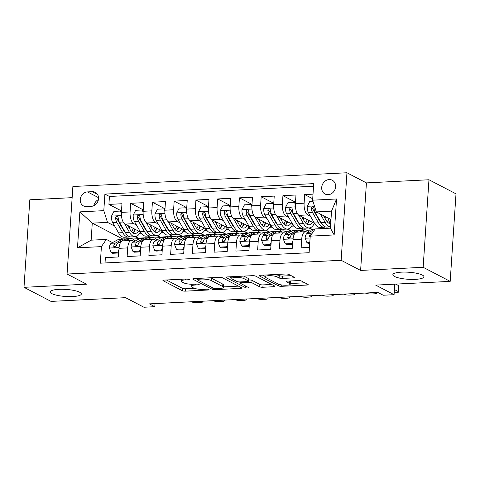 <?xml version="1.0" encoding="UTF-8"?>
<svg xmlns="http://www.w3.org/2000/svg" width="480" height="480" viewBox="0 0 480 480"><rect width="100%" height="100%" fill="white"/><g stroke="black" fill="none" stroke-linecap="round" stroke-linejoin="round"><path stroke-width="0.72" d="M189.174 279.264A1.674 0.378 -176.2 0 0 186.936 278.952L164.25 280.092A2.388 0.54 -176.2 0 0 162.93 280.482A2.388 0.54 -176.2 0 0 163.176 280.752L182.286 290.7A2.388 0.54 -176.2 0 0 185.484 291.144L208.17 290.01A1.674 0.378 -176.2 0 0 209.094 289.734A1.674 0.378 -176.2 0 0 208.92 289.548A1.674 0.378 -176.2 0 0 206.682 289.236L203.748 289.38A7.644 1.734 -176.2 0 1 193.518 287.958L191.922 287.124A7.644 1.734 -176.2 0 1 191.124 286.278A7.644 1.734 -176.2 0 1 195.36 285.012L198.294 284.868A1.674 0.378 -176.2 0 0 199.218 284.592A1.674 0.378 -176.2 0 0 199.044 284.406A1.674 0.378 -176.2 0 0 196.806 284.094L193.872 284.238A7.644 1.734 -176.2 0 1 183.642 282.816L182.052 281.982A7.644 1.734 -176.2 0 1 181.254 281.136A7.644 1.734 -176.2 0 1 185.484 279.87L188.424 279.726A1.674 0.378 -176.2 0 0 189.348 279.45A1.674 0.378 -176.2 0 0 189.174 279.264M394.47 276.45A15.582 3.534 -176.2 0 0 411.828 279.42A15.582 3.534 -176.2 0 0 423.936 276.786A15.582 3.534 -176.2 0 0 422.31 275.058A15.582 3.534 -176.2 0 0 404.946 272.088A15.582 3.534 -176.2 0 0 392.844 274.722A15.582 3.534 -176.2 0 0 394.47 276.45M51.876 293.64A15.582 3.534 -176.2 0 0 69.24 296.61A15.582 3.534 -176.2 0 0 81.342 293.976A15.582 3.534 -176.2 0 0 79.716 292.242A15.582 3.534 -176.2 0 0 62.358 289.278A15.582 3.534 -176.2 0 0 50.25 291.912A15.582 3.534 -176.2 0 0 51.876 293.64M329.16 179.55A7.788 6.744 -62.5 0 0 322.008 185.7A7.788 6.744 -62.5 0 0 325.062 194.028A7.788 6.744 -62.5 0 0 328.158 194.688A7.788 6.744 -62.5 0 0 335.31 188.544A7.788 6.744 -62.5 0 0 332.256 180.21A7.788 6.744 -62.5 0 0 329.16 179.55M293.112 277.896A2.388 0.54 -176.2 0 0 294.438 277.5A2.388 0.54 -176.2 0 0 294.186 277.236L288.828 274.446A2.388 0.54 -176.2 0 0 285.63 274.002L260.436 275.262A2.388 0.54 -176.2 0 0 259.116 275.658A2.388 0.54 -176.2 0 0 259.362 275.922L278.472 285.876A2.388 0.54 -176.2 0 0 281.67 286.32L306.864 285.054A2.388 0.54 -176.2 0 0 308.184 284.664A2.388 0.54 -176.2 0 0 307.938 284.394L301.458 281.022A2.388 0.54 -176.2 0 0 298.266 280.578L287.484 281.118A2.388 0.54 -176.2 0 0 286.158 281.514A2.388 0.54 -176.2 0 0 286.41 281.778L289.62 283.452A6.39 1.446 -176.2 0 1 290.286 284.16A6.39 1.446 -176.2 0 1 285.318 285.24A6.39 1.446 -176.2 0 1 278.196 284.022L265.614 277.476A6.39 1.446 -176.2 0 1 264.948 276.762A6.39 1.446 -176.2 0 1 269.916 275.682A6.39 1.446 -176.2 0 1 277.038 276.9L279.138 277.992A2.388 0.54 -176.2 0 0 282.33 278.436L293.112 277.896L293.196 276.72M72.144 197.664L29.814 199.788L24 287.322L51.036 301.404L125.538 297.666L143.928 307.236L154.8 306.69L149.394 303.876L377.79 292.416L383.196 295.23L394.074 294.69L394.77 284.154M423.15 267.294L428.964 179.76L366.426 182.898L360.612 270.432L423.15 267.294L450.186 281.376L375.684 285.114L394.074 294.69M360.612 270.432L341.142 260.292L67.068 274.044L72.882 186.516L346.956 172.764L341.142 260.292M24 287.322L86.538 284.184L67.068 274.044M222.426 277.776A2.388 0.54 -176.2 0 0 219.228 277.332L194.034 278.598A2.388 0.54 -176.2 0 0 192.714 278.988A2.388 0.54 -176.2 0 0 192.96 279.258L212.07 289.206A2.388 0.54 -176.2 0 0 215.268 289.65L240.462 288.39A2.388 0.54 -176.2 0 0 241.782 287.994A2.388 0.54 -176.2 0 0 241.536 287.73L222.426 277.776M227.238 276.93L252.432 275.664A2.388 0.54 -176.2 0 1 255.624 276.114L274.734 286.062A2.388 0.54 -176.2 0 1 274.986 286.326A2.388 0.54 -176.2 0 1 273.66 286.722L262.878 287.262A2.388 0.54 -176.2 0 1 259.686 286.818L251.934 282.78A2.388 0.54 -176.2 0 0 248.736 282.336L241.584 282.696A2.388 0.54 -176.2 0 0 240.264 283.092A2.388 0.54 -176.2 0 0 240.51 283.356L248.58 287.556A1.674 0.378 -176.2 0 1 248.754 287.742A1.674 0.378 -176.2 0 1 247.452 288.024A1.674 0.378 -176.2 0 1 245.592 287.706L226.164 277.59A2.388 0.54 -176.2 0 1 225.912 277.326A2.388 0.54 -176.2 0 1 227.238 276.93M428.964 179.76L456 193.842L450.186 281.376M313.014 194.154L304.68 194.574L312.714 198.75M310.5 216.324L307.806 214.92A9.738 4.35 -92.9 0 1 304.11 203.208L295.404 203.64L295.98 195.006L282.93 195.66L295.5 202.212M288.744 217.416L286.056 216.012A9.738 4.35 -92.9 0 1 282.354 204.3L273.654 204.732L274.23 196.098L261.18 196.752L273.75 203.298M266.994 218.508L264.3 217.104A9.738 4.35 -92.9 0 1 260.604 205.386L251.904 205.824L252.474 197.19L239.424 197.844L252 204.39M245.244 219.6L242.55 218.196A9.738 4.35 -92.9 0 1 238.854 206.478L230.148 206.916L230.724 198.282L217.674 198.936L230.244 205.482M223.488 220.692L220.8 219.288A9.738 4.35 -92.9 0 1 217.098 207.57L208.398 208.008L208.974 199.374L195.924 200.028L208.494 206.574M201.738 221.778L199.044 220.38A9.738 4.35 -92.9 0 1 195.348 208.662L186.648 209.1L187.218 200.466L174.168 201.12L186.744 207.666M179.988 222.87L177.294 221.472A9.738 4.35 -92.9 0 1 173.598 209.754L164.898 210.192L165.468 201.558L152.418 202.212L164.988 208.758M158.232 223.962L155.544 222.564A9.738 4.35 -92.9 0 1 151.842 210.846L143.142 211.284L143.718 202.65L130.668 203.304L130.092 211.938A9.738 4.35 87.1 0 0 133.788 223.65L136.482 225.054M143.238 209.85L130.668 203.304M105.024 262.944L105.378 257.622L118.428 256.968L119.004 248.334A9.738 4.35 87.1 0 1 122.844 240.858L131.544 240.426A9.738 4.35 87.1 0 0 127.704 247.896L127.128 256.53L140.184 255.876L140.754 247.242A9.738 4.35 87.1 0 1 144.594 239.772L153.294 239.334A9.738 4.35 -92.9 0 1 154.41 239.592L156.012 240.426M153.294 239.334A9.738 4.35 -92.9 0 0 149.454 246.804L148.884 255.438L161.934 254.784L162.504 246.15A9.738 4.35 87.1 0 1 166.344 238.68L175.044 238.242A9.738 4.35 -92.9 0 1 176.16 238.506L177.762 239.34M175.044 238.242A9.738 4.35 -92.9 0 0 171.21 245.712L170.634 254.346L183.684 253.692L184.26 245.058A9.738 4.35 87.1 0 1 188.1 237.588L196.8 237.15A9.738 4.35 -92.9 0 1 197.916 237.414L199.518 238.248M196.8 237.15A9.738 4.35 -92.9 0 0 192.96 244.62L192.384 253.26L205.44 252.6L206.01 243.966A9.738 4.35 87.1 0 1 209.85 236.496L218.55 236.058A9.738 4.35 -92.9 0 1 219.666 236.322L221.268 237.156M218.55 236.058A9.738 4.35 -92.9 0 0 214.71 243.528L214.14 252.168L227.19 251.514L227.76 242.874A9.738 4.35 87.1 0 1 231.6 235.404L240.3 234.966A9.738 4.35 -92.9 0 1 241.416 235.23L243.018 236.064M240.3 234.966A9.738 4.35 -92.9 0 0 236.466 242.442L235.89 251.076L248.94 250.422L249.516 241.782A9.738 4.35 87.1 0 1 253.35 234.312L262.056 233.874A9.738 4.35 -92.9 0 1 263.172 234.138L264.768 234.972M262.056 233.874A9.738 4.35 -92.9 0 0 258.216 241.35L257.64 249.984L270.69 249.33L271.266 240.696A9.738 4.35 87.1 0 1 275.106 233.22L283.806 232.782A9.738 4.35 -92.9 0 1 284.922 233.046L286.524 233.88M283.806 232.782A9.738 4.35 -92.9 0 0 279.966 240.258L279.396 248.892L292.446 248.238L293.016 239.604A9.738 4.35 87.1 0 1 296.856 232.128L305.556 231.696A9.738 4.35 -92.9 0 1 306.672 231.954L308.274 232.788M295.404 203.64A9.738 4.35 87.1 0 0 299.106 215.358L314.556 223.404M322.074 227.322L324.3 228.48M319.722 221.13L320.376 221.466M273.654 204.732A9.738 4.35 87.1 0 0 277.35 216.45L292.8 224.496M300.324 228.414L303.15 229.884M309.024 227.976L312.876 229.98L306.834 230.286M297.972 222.222L298.626 222.558M251.904 205.824A9.738 4.35 87.1 0 0 255.6 217.542L271.05 225.588M278.574 229.506L281.4 230.976M287.274 229.068L291.126 231.072L285.078 231.378M276.222 223.314L276.876 223.65M230.148 206.916A9.738 4.35 87.1 0 0 233.85 218.634L249.3 226.68M256.818 230.592L259.644 232.068M265.524 230.16L269.37 232.164L263.328 232.464M254.472 224.406L255.12 224.742M208.398 208.008A9.738 4.35 87.1 0 0 212.094 219.726L227.544 227.766M235.068 231.684L237.894 233.16M243.768 231.252L247.62 233.256L241.578 233.556M232.716 225.492L233.37 225.834M186.648 209.1A9.738 4.35 87.1 0 0 190.344 220.818L205.794 228.858M213.318 232.776L216.144 234.246M222.018 232.338L225.87 234.348L219.828 234.648M210.966 226.584L211.62 226.926M164.898 210.192A9.738 4.35 87.1 0 0 168.594 221.904L184.044 229.95M191.562 233.868L194.388 235.338M200.268 233.43L204.114 235.44L198.072 235.74M189.216 227.676L189.864 228.018M143.142 211.284A9.738 4.35 87.1 0 0 146.844 222.996L162.288 231.042M169.812 234.96L172.638 236.43M178.512 234.522L182.364 236.526L176.322 236.832M167.46 228.768L168.114 229.11M86.508 206.58L91.296 206.34A7.548 6.534 -62.5 0 0 98.226 200.382A7.548 6.534 -62.5 0 0 95.268 192.312A7.548 6.534 -62.5 0 0 92.268 191.67L87.48 191.91A7.548 6.534 -62.5 0 0 80.55 197.868A7.548 6.534 -62.5 0 0 83.508 205.938A7.548 6.534 -62.5 0 0 86.508 206.58M312.618 200.184L336.546 198.984L334.152 234.942L310.23 236.148L315.18 228.936L330.408 228.174L331.542 211.14L316.314 211.902L312.618 200.184L313.716 183.624L104.898 194.1L103.8 210.66L107.496 222.378L114.732 226.146M310.23 236.148L309.126 252.708L100.308 263.184L101.412 246.624L77.484 247.824L79.872 211.866L103.8 210.66M145.71 229.86L146.364 230.202M156.762 235.614L160.614 237.618L154.572 237.924M313.542 186.228L109.44 196.47L108.912 204.396L121.968 203.736L121.392 212.376A9.738 4.35 87.1 0 0 125.088 224.088L140.538 232.134M148.062 236.052L150.888 237.522M134.262 241.518L132.66 240.684A9.738 4.35 87.1 0 0 131.544 240.426M305.556 231.696A9.738 4.35 -92.9 0 0 301.716 239.166L301.146 247.8L309.48 247.38M151.842 210.846L152.418 202.212M173.598 209.754L174.168 201.12M195.348 208.662L195.924 200.028M217.098 207.57L217.674 198.936M238.854 206.478L239.424 197.844M260.604 205.386L261.18 196.752M282.354 204.3L282.93 195.66M304.11 203.208L304.68 194.574M316.314 211.902L330.984 219.54M123.96 230.952L124.608 231.294M135.012 236.706L138.858 238.71L132.816 239.016M107.496 222.378L92.268 223.14L91.14 240.174L106.362 239.412L101.412 246.624M122.61 238.944L92.268 223.14L79.872 211.866M112.506 242.61L106.362 239.412M366.426 182.898L346.956 172.764M154.8 306.69L155.01 303.594M312.876 229.98L314.028 229.686M291.126 231.072L292.278 230.778M269.37 232.164L270.528 231.87M247.62 233.256L248.772 232.962M225.87 234.348L227.022 234.054M204.114 235.44L205.272 235.146M182.364 236.526L183.516 236.238M160.614 237.618L161.766 237.324M138.858 238.71L140.016 238.416M139.332 233.82L141.642 233.706M138.876 238.476L135.426 236.676M121.488 210.942L108.912 204.396M109.44 196.47L104.898 194.1M161.082 232.728L163.392 232.614M160.626 237.384L157.176 235.584M182.382 236.292L178.926 234.492M182.832 231.636L185.142 231.522M204.132 235.2L200.682 233.406M204.588 230.55L206.898 230.43M225.882 234.108L222.432 232.314M226.338 229.458L228.648 229.338M247.638 233.016L244.182 231.222M248.088 228.366L250.398 228.246M269.388 231.924L265.938 230.13M269.844 227.274L272.154 227.16M291.138 230.838L287.688 229.038M291.594 226.182L293.904 226.068M312.894 229.746L309.438 227.946M313.344 225.09L315.654 224.976M91.14 240.174L77.484 247.824M336.546 198.984L331.542 211.14M334.152 234.942L330.408 228.174M98.4 199.632A7.548 6.534 -62.5 0 0 93.894 205.662M166.404 279.984L182.442 288.336A2.388 0.54 -176.2 0 0 185.64 288.78L194.442 288.336M223.488 286.884L238.464 286.128M196.188 278.49L196.986 278.904M197.868 279.252A1.674 0.378 -176.2 0 0 196.944 279.528A1.674 0.378 -176.2 0 0 197.118 279.714L213.894 288.45A1.674 0.378 -176.2 0 0 216.132 288.762L219.228 288.606A7.644 1.734 -176.2 0 0 223.458 287.34A7.644 1.734 -176.2 0 0 222.66 286.494L211.194 280.524A7.644 1.734 -176.2 0 0 200.964 279.096L197.868 279.252L197.928 278.4M223.458 287.34L223.614 284.976A7.644 1.734 -176.2 0 0 222.816 284.124L222.66 286.494M210.426 277.77A7.644 1.734 -176.2 0 1 211.35 278.154L222.816 284.124M271.668 284.466L263.034 284.898L262.878 287.262M248.652 279.984L248.892 279.972A2.388 0.54 -176.2 0 1 252.09 280.416L259.842 284.454A2.388 0.54 -176.2 0 0 263.034 284.898M240.3 282.504L239.178 281.916M231.828 278.094L229.386 276.822M243.894 278.592A6.39 1.446 -176.2 0 0 236.766 277.374A6.39 1.446 -176.2 0 0 231.804 278.454A6.39 1.446 -176.2 0 0 232.47 279.168L236.898 281.478A2.388 0.54 -176.2 0 0 240.096 281.922L247.248 281.562A2.388 0.54 -176.2 0 0 248.574 281.166A2.388 0.54 -176.2 0 0 248.322 280.902L243.894 278.592L244.05 276.228A6.39 1.446 -176.2 0 0 243.78 276.102M248.574 281.166L248.73 278.802A2.388 0.54 -176.2 0 0 248.478 278.538L248.322 280.902M244.05 276.228L248.478 278.538M276.984 274.434A6.39 1.446 -176.2 0 1 277.194 274.536L279.294 275.628A2.388 0.54 -176.2 0 0 282.492 276.072L291.12 275.64M290.286 284.16L290.442 281.796A6.39 1.446 -176.2 0 0 289.776 281.088L289.62 283.452M290.328 283.53L304.866 282.798M262.59 275.154L264.972 276.396M121.35 213.264L120.462 211.062L113.94 211.386L111.45 216.228A6.45 2.88 87.1 0 0 112.662 222.534L118.584 232.878A18.624 8.316 87.1 0 0 124.308 237.246L128.436 237.036A18.624 8.316 87.1 0 0 129.732 236.742M129.222 228.078A15.456 6.906 87.1 0 0 129.648 226.464M124.524 223.71L129.456 232.332A18.624 8.316 87.1 0 0 135.18 236.7A18.624 8.316 87.1 0 0 140.328 232.026M127.728 225.462L130.272 229.914A15.456 6.906 87.1 0 0 135.024 233.538A15.456 6.906 87.1 0 0 138.516 231.078M135.18 236.7L131.046 236.904A18.624 8.316 -92.9 0 1 125.328 232.542L119.406 222.198A6.45 2.88 -92.9 0 1 118.206 217.734L117.564 216.504L116.736 216.33L115.95 216.78L115.596 217.866A6.45 2.88 87.1 0 0 116.796 222.33L122.718 232.674A18.624 8.316 87.1 0 0 128.436 237.036M133.632 232.266A18.624 8.316 87.1 0 0 134.754 229.122M133.212 228.318A15.456 6.906 -92.9 0 1 131.55 231.738M125.406 232.68A15.456 6.906 -92.9 0 1 123.528 230.25L117.612 219.906A3.288 1.47 -92.9 0 1 117.156 218.676L115.596 217.866M132.924 232.932A15.456 6.906 87.1 0 0 135.354 229.434M120.462 211.062L121.446 211.572M202.23 301.224L202.242 301.236A4.866 1.104 -176.2 0 1 202.752 301.776A4.866 1.104 -176.2 0 1 200.058 302.58L197.88 302.688A4.866 1.104 -176.2 0 1 191.37 301.782L191.352 301.77M125.904 240.708L129.012 239.028A18.624 8.316 -92.9 0 1 130.722 238.536A18.624 8.316 -92.9 0 1 135.174 241.026M118.71 252.738L117.732 252.228L111.204 252.552L109.344 247.932A6.45 2.88 -92.9 0 1 111.288 243.27L118.14 239.574A18.624 8.316 -92.9 0 1 119.844 239.082L123.978 238.872A18.624 8.316 87.1 0 0 122.268 239.364L115.422 243.06A6.45 2.88 87.1 0 0 113.73 246.018L113.856 246.84L114.954 247.29L116.34 245.886A6.45 2.88 -92.9 0 1 118.032 242.934L124.878 239.238A18.624 8.316 -92.9 0 1 126.588 238.74L130.722 238.536M117.732 252.228L118.896 249.96M111.204 252.552L112.608 253.284L118.692 252.978M125.298 239.04A18.624 8.316 87.1 0 0 123.978 238.872M113.73 246.018L115.284 246.828A3.288 1.47 -92.9 0 1 115.866 246.138L116.34 245.886M143.106 212.172L142.218 209.97L135.69 210.3L133.2 215.136A6.45 2.88 87.1 0 0 134.418 221.442L140.334 231.786A18.624 8.316 87.1 0 0 146.058 236.154L150.192 235.944A18.624 8.316 87.1 0 0 151.482 235.65M150.972 226.986A15.456 6.906 87.1 0 0 151.398 225.372M146.28 222.618L151.212 231.24A18.624 8.316 87.1 0 0 156.936 235.608A18.624 8.316 87.1 0 0 162.078 230.934M149.478 224.37L152.022 228.822A15.456 6.906 87.1 0 0 156.774 232.446A15.456 6.906 87.1 0 0 160.266 229.986M156.936 235.608L152.802 235.812A18.624 8.316 -92.9 0 1 147.078 231.45L141.162 221.106A6.45 2.88 -92.9 0 1 139.962 216.642L139.314 215.412L138.486 215.238L137.7 215.688L137.352 216.774A6.45 2.88 87.1 0 0 138.552 221.238L144.468 231.582A18.624 8.316 87.1 0 0 150.192 235.944M155.382 231.174A18.624 8.316 87.1 0 0 156.504 228.03M154.968 227.226A15.456 6.906 -92.9 0 1 153.306 230.646M147.156 231.588A15.456 6.906 -92.9 0 1 145.284 229.164L139.362 218.814A3.288 1.47 -92.9 0 1 138.906 217.584L137.352 216.774M154.674 231.84A15.456 6.906 87.1 0 0 157.104 228.342M142.218 209.97L143.196 210.48M164.856 211.08L163.968 208.878L157.44 209.208L154.956 214.044A6.45 2.88 87.1 0 0 156.168 220.35L162.084 230.694A18.624 8.316 87.1 0 0 167.808 235.062L171.942 234.852A18.624 8.316 87.1 0 0 173.238 234.558M172.728 225.9A15.456 6.906 87.1 0 0 173.148 224.28M168.03 221.526L172.962 230.148A18.624 8.316 87.1 0 0 178.686 234.516A18.624 8.316 87.1 0 0 183.834 229.842M171.228 223.278L173.778 227.73A15.456 6.906 87.1 0 0 178.524 231.354A15.456 6.906 87.1 0 0 182.016 228.9M178.686 234.516L174.552 234.72A18.624 8.316 -92.9 0 1 168.828 230.358L162.912 220.014A6.45 2.88 -92.9 0 1 161.712 215.55L161.07 214.32L160.236 214.146L159.456 214.596L159.102 215.682A6.45 2.88 87.1 0 0 160.302 220.146L166.218 230.49A18.624 8.316 87.1 0 0 171.942 234.852M177.132 230.082A18.624 8.316 87.1 0 0 178.254 226.938M176.718 226.14A15.456 6.906 -92.9 0 1 175.056 229.554M168.912 230.496A15.456 6.906 -92.9 0 1 167.034 228.072L161.112 217.728A3.288 1.47 -92.9 0 1 160.656 216.492L159.102 215.682M176.424 230.748A15.456 6.906 87.1 0 0 178.86 227.25M163.968 208.878L164.946 209.388M186.606 209.988L185.718 207.786L179.196 208.116L176.706 212.958A6.45 2.88 87.1 0 0 177.918 219.258L183.84 229.608A18.624 8.316 87.1 0 0 189.564 233.97L193.692 233.76A18.624 8.316 87.1 0 0 194.988 233.466M194.478 224.808A15.456 6.906 87.1 0 0 194.904 223.188M189.78 220.434L194.712 229.062A18.624 8.316 87.1 0 0 200.436 233.424A18.624 8.316 87.1 0 0 205.584 228.75M192.978 222.186L195.528 226.638A15.456 6.906 87.1 0 0 200.28 230.262A15.456 6.906 87.1 0 0 203.772 227.808M200.436 233.424L196.302 233.628A18.624 8.316 -92.9 0 1 190.584 229.266L184.662 218.922A6.45 2.88 -92.9 0 1 183.462 214.458L182.82 213.228L181.992 213.054L181.206 213.504L180.852 214.59A6.45 2.88 87.1 0 0 182.052 219.054L187.974 229.398A18.624 8.316 87.1 0 0 193.692 233.76M198.888 228.99A18.624 8.316 87.1 0 0 200.01 225.846M198.468 225.048A15.456 6.906 -92.9 0 1 196.806 228.462M190.662 229.404A15.456 6.906 -92.9 0 1 188.784 226.98L182.868 216.636A3.288 1.47 -92.9 0 1 182.412 215.4L180.852 214.59M198.174 229.656A15.456 6.906 87.1 0 0 200.61 226.158M185.718 207.786L186.702 208.296M208.362 208.902L207.474 206.694L200.946 207.024L198.456 211.866A6.45 2.88 87.1 0 0 199.674 218.172L205.59 228.516A18.624 8.316 87.1 0 0 211.314 232.878L215.448 232.668A18.624 8.316 87.1 0 0 216.738 232.374M216.228 223.716A15.456 6.906 87.1 0 0 216.654 222.096M211.53 219.342L216.468 227.97A18.624 8.316 87.1 0 0 222.192 232.332A18.624 8.316 87.1 0 0 227.334 227.658M214.734 221.094L217.278 225.552A15.456 6.906 87.1 0 0 222.03 229.17A15.456 6.906 87.1 0 0 225.522 226.716M222.192 232.332L218.058 232.542A18.624 8.316 -92.9 0 1 212.334 228.174L206.412 217.83A6.45 2.88 -92.9 0 1 205.218 213.372L204.894 212.448L203.742 211.968L202.956 212.412L202.608 213.498A6.45 2.88 87.1 0 0 203.802 217.962L209.724 228.306A18.624 8.316 87.1 0 0 215.448 232.668M220.638 227.904A18.624 8.316 87.1 0 0 221.76 224.754M220.218 223.956A15.456 6.906 -92.9 0 1 218.562 227.37M212.412 228.312A15.456 6.906 -92.9 0 1 210.534 225.888L204.618 215.544A3.288 1.47 -92.9 0 1 204.162 214.308L202.608 213.498M219.93 228.564A15.456 6.906 87.1 0 0 222.36 225.072M207.474 206.694L208.452 207.204M223.98 300.132L223.998 300.144A4.866 1.104 -176.2 0 1 224.502 300.684A4.866 1.104 -176.2 0 1 221.808 301.488L219.636 301.596A4.866 1.104 -176.2 0 1 213.12 300.69L213.102 300.678M147.654 239.616L150.768 237.936A18.624 8.316 -92.9 0 1 152.472 237.444A18.624 8.316 -92.9 0 1 156.93 239.934M140.46 251.646L139.482 251.136L132.954 251.46L131.094 246.84A6.45 2.88 -92.9 0 1 133.038 242.178L139.89 238.482A18.624 8.316 -92.9 0 1 141.6 237.99L145.734 237.78A18.624 8.316 87.1 0 0 144.024 238.278L137.172 241.968A6.45 2.88 87.1 0 0 135.48 244.926L135.612 245.748L136.704 246.198L138.09 244.794A6.45 2.88 -92.9 0 1 139.782 241.842L146.634 238.146A18.624 8.316 -92.9 0 1 148.344 237.648L152.472 237.444M139.482 251.136L140.646 248.868M132.954 251.46L134.364 252.192L140.448 251.886M147.048 237.948A18.624 8.316 87.1 0 0 145.734 237.78M135.48 244.926L137.034 245.736A3.288 1.47 -92.9 0 1 137.622 245.046L138.09 244.794M245.73 299.04L245.748 299.052A4.866 1.104 -176.2 0 1 246.252 299.592A4.866 1.104 -176.2 0 1 243.558 300.396L241.386 300.504A4.866 1.104 -176.2 0 1 234.87 299.598L234.858 299.586M169.404 238.524L172.518 236.844A18.624 8.316 -92.9 0 1 174.228 236.352A18.624 8.316 -92.9 0 1 178.68 238.842M162.216 250.554L161.232 250.044L154.71 250.368L152.85 245.748A6.45 2.88 -92.9 0 1 154.788 241.086L161.64 237.39A18.624 8.316 -92.9 0 1 163.35 236.898L167.484 236.688A18.624 8.316 87.1 0 0 165.774 237.186L158.922 240.882A6.45 2.88 87.1 0 0 157.23 243.834L157.362 244.656L158.454 245.112L159.84 243.702A6.45 2.88 -92.9 0 1 161.532 240.75L168.384 237.054A18.624 8.316 -92.9 0 1 170.094 236.562L174.228 236.352M161.232 250.044L162.396 247.776M154.71 250.368L156.114 251.1L162.198 250.8M168.798 236.856A18.624 8.316 87.1 0 0 167.484 236.688M157.23 243.834L158.79 244.644A3.288 1.47 -92.9 0 1 159.372 243.954L159.846 243.702M267.48 297.954L267.498 297.96A4.866 1.104 -176.2 0 1 268.008 298.5A4.866 1.104 -176.2 0 1 265.314 299.304L263.136 299.412A4.866 1.104 -176.2 0 1 256.626 298.506L256.626 298.506M191.16 237.432L194.268 235.752A18.624 8.316 -92.9 0 1 195.978 235.26A18.624 8.316 -92.9 0 1 200.43 237.75M183.966 249.462L182.988 248.952L176.46 249.276L174.6 244.656A6.45 2.88 -92.9 0 1 176.544 239.994L183.396 236.298A18.624 8.316 -92.9 0 1 185.1 235.806L189.234 235.596A18.624 8.316 87.1 0 0 187.524 236.094L180.678 239.79A6.45 2.88 87.1 0 0 178.986 242.742L179.112 243.564L180.21 244.02L181.596 242.616A6.45 2.88 -92.9 0 1 183.288 239.658L190.134 235.962A18.624 8.316 -92.9 0 1 191.844 235.47L195.978 235.26M182.988 248.952L184.152 246.69M176.46 249.276L177.864 250.008L183.948 249.708M190.554 235.764A18.624 8.316 87.1 0 0 189.234 235.596M178.986 242.742L180.54 243.552A3.288 1.47 -92.9 0 1 181.122 242.862L181.596 242.61M289.236 296.862L289.254 296.868A4.866 1.104 -176.2 0 1 289.758 297.408A4.866 1.104 -176.2 0 1 287.064 298.212L284.886 298.32A4.866 1.104 -176.2 0 1 278.376 297.414L278.376 297.414M212.91 236.34L216.024 234.66A18.624 8.316 -92.9 0 1 217.728 234.168A18.624 8.316 -92.9 0 1 222.186 236.658M205.716 248.37L204.738 247.86L198.21 248.19L196.35 243.564A6.45 2.88 -92.9 0 1 198.294 238.902L205.146 235.206A18.624 8.316 -92.9 0 1 206.856 234.714L210.99 234.51A18.624 8.316 87.1 0 0 209.28 235.002L202.428 238.698A6.45 2.88 87.1 0 0 200.736 241.65L200.868 242.472L201.96 242.928L203.346 241.524A6.45 2.88 -92.9 0 1 205.038 238.566L211.89 234.87A18.624 8.316 -92.9 0 1 213.6 234.378L217.728 234.168M204.738 247.86L205.902 245.598M198.21 248.19L199.62 248.922L205.704 248.616M212.304 234.672A18.624 8.316 87.1 0 0 210.99 234.51M200.736 241.65L202.29 242.466A3.288 1.47 -92.9 0 1 202.878 241.776L203.346 241.518M230.112 207.81L229.224 205.602L222.696 205.932L220.212 210.774A6.45 2.88 87.1 0 0 221.424 217.08L227.34 227.424A18.624 8.316 87.1 0 0 233.064 231.786L237.198 231.582A18.624 8.316 87.1 0 0 238.494 231.282M237.984 222.624A15.456 6.906 87.1 0 0 238.404 221.004M233.286 218.256L238.218 226.878A18.624 8.316 87.1 0 0 243.942 231.24A18.624 8.316 87.1 0 0 249.09 226.566M236.484 220.008L239.034 224.46A15.456 6.906 87.1 0 0 243.78 228.078A15.456 6.906 87.1 0 0 247.272 225.624M243.942 231.24L239.808 231.45A18.624 8.316 -92.9 0 1 234.084 227.082L228.168 216.738A6.45 2.88 -92.9 0 1 226.968 212.28L226.326 211.05L225.492 210.876L224.712 211.32L224.358 212.412A6.45 2.88 87.1 0 0 225.558 216.87L231.474 227.214A18.624 8.316 87.1 0 0 237.198 231.582M242.388 226.812A18.624 8.316 87.1 0 0 243.51 223.662M241.974 222.864A15.456 6.906 -92.9 0 1 240.312 226.278M234.168 227.22A15.456 6.906 -92.9 0 1 232.29 224.796L226.368 214.452A3.288 1.47 -92.9 0 1 225.912 213.222L224.358 212.412M241.68 227.472A15.456 6.906 87.1 0 0 244.116 223.98M229.224 205.602L230.202 206.112M310.986 295.77L311.004 295.776A4.866 1.104 -176.2 0 1 311.508 296.316A4.866 1.104 -176.2 0 1 308.814 297.12L306.642 297.228A4.866 1.104 -176.2 0 1 300.126 296.322L300.126 296.322M234.66 235.248L237.774 233.574A18.624 8.316 -92.9 0 1 239.484 233.076A18.624 8.316 -92.9 0 1 243.936 235.566M227.472 247.278L226.488 246.768L219.966 247.098L218.106 242.472A6.45 2.88 -92.9 0 1 220.044 237.81L226.896 234.12A18.624 8.316 -92.9 0 1 228.606 233.622L232.74 233.418A18.624 8.316 87.1 0 0 231.03 233.91L224.178 237.606A6.45 2.88 87.1 0 0 222.486 240.564L222.618 241.38L223.71 241.836L225.096 240.432A6.45 2.88 -92.9 0 1 226.788 237.474L233.64 233.778A18.624 8.316 -92.9 0 1 235.35 233.286L239.484 233.076M226.488 246.768L227.652 244.506M219.966 247.098L221.37 247.83L227.454 247.524M234.054 233.58A18.624 8.316 87.1 0 0 232.74 233.418M222.486 240.564L224.046 241.374A3.288 1.47 -92.9 0 1 224.628 240.684L225.096 240.426M251.862 206.718L250.974 204.516L244.452 204.84L241.962 209.682A6.45 2.88 87.1 0 0 243.174 215.988L249.096 226.332A18.624 8.316 87.1 0 0 254.82 230.694L258.948 230.49A18.624 8.316 87.1 0 0 260.244 230.19M259.734 221.532A15.456 6.906 87.1 0 0 260.16 219.912M255.036 217.164L259.968 225.786A18.624 8.316 87.1 0 0 265.692 230.148A18.624 8.316 87.1 0 0 270.84 225.474M258.234 218.916L260.784 223.368A15.456 6.906 87.1 0 0 265.536 226.986A15.456 6.906 87.1 0 0 269.022 224.532M265.692 230.148L261.558 230.358A18.624 8.316 -92.9 0 1 255.834 225.99L249.918 215.646A6.45 2.88 -92.9 0 1 248.718 211.188L248.4 210.264L247.248 209.784L246.462 210.234L246.108 211.32A6.45 2.88 87.1 0 0 247.308 215.778L253.224 226.122A18.624 8.316 87.1 0 0 258.948 230.49M264.144 225.72A18.624 8.316 87.1 0 0 265.26 222.57M263.724 221.772A15.456 6.906 -92.9 0 1 262.062 225.186M255.918 226.134A15.456 6.906 -92.9 0 1 254.04 223.704L248.124 213.36A3.288 1.47 -92.9 0 1 247.668 212.13L246.108 211.32M263.43 226.386A15.456 6.906 87.1 0 0 265.866 222.888M250.974 204.516L251.958 205.026M332.736 294.678L332.754 294.684A4.866 1.104 -176.2 0 1 333.264 295.224A4.866 1.104 -176.2 0 1 330.57 296.028L328.392 296.142A4.866 1.104 -176.2 0 1 321.882 295.23L321.882 295.23M256.416 234.156L259.524 232.482A18.624 8.316 -92.9 0 1 261.234 231.984A18.624 8.316 -92.9 0 1 265.686 234.48M249.222 246.186L248.244 245.676L241.716 246.006L239.856 241.38A6.45 2.88 -92.9 0 1 241.8 236.724L248.652 233.028A18.624 8.316 -92.9 0 1 250.356 232.53L254.49 232.326A18.624 8.316 87.1 0 0 252.78 232.818L245.934 236.514A6.45 2.88 87.1 0 0 244.242 239.472L244.65 240.582L245.466 240.744L246.852 239.34A6.45 2.88 -92.9 0 1 248.544 236.382L255.39 232.686A18.624 8.316 -92.9 0 1 257.1 232.194L261.234 231.984M248.244 245.676L249.408 243.414M241.716 246.006L243.12 246.738L249.204 246.432M255.81 232.488A18.624 8.316 87.1 0 0 254.49 232.326M244.242 239.472L245.796 240.282A3.288 1.47 -92.9 0 1 246.378 239.592L246.852 239.334M273.618 205.626L272.73 203.424L266.202 203.748L263.712 208.59A6.45 2.88 87.1 0 0 264.93 214.896L270.846 225.24A18.624 8.316 87.1 0 0 276.57 229.602L280.704 229.398A18.624 8.316 87.1 0 0 281.994 229.098M281.484 220.44A15.456 6.906 87.1 0 0 281.91 218.826M276.786 216.072L281.724 224.694A18.624 8.316 87.1 0 0 287.442 229.056A18.624 8.316 87.1 0 0 292.59 224.388M279.99 217.824L282.534 222.276A15.456 6.906 87.1 0 0 287.286 225.9A15.456 6.906 87.1 0 0 290.778 223.44M287.442 229.056L283.314 229.266A18.624 8.316 -92.9 0 1 277.59 224.904L271.668 214.554A6.45 2.88 -92.9 0 1 270.474 210.096L270.15 209.172L268.998 208.692L268.212 209.142L267.864 210.228A6.45 2.88 87.1 0 0 269.058 214.686L274.98 225.03A18.624 8.316 87.1 0 0 280.704 229.398M285.894 224.628A18.624 8.316 87.1 0 0 287.016 221.484M285.474 220.68A15.456 6.906 -92.9 0 1 283.818 224.094M277.668 225.042A15.456 6.906 -92.9 0 1 275.79 222.612L269.874 212.268A3.288 1.47 -92.9 0 1 269.418 211.038L267.864 210.228M285.186 225.294A15.456 6.906 87.1 0 0 287.616 221.796M272.73 203.424L273.708 203.934M354.492 293.586L354.504 293.592A4.866 1.104 -176.2 0 1 355.014 294.138A4.866 1.104 -176.2 0 1 352.32 294.942L350.142 295.05A4.866 1.104 -176.2 0 1 343.632 294.138L343.614 294.132M278.166 233.07L281.28 231.39A18.624 8.316 -92.9 0 1 282.984 230.892A18.624 8.316 -92.9 0 1 287.436 233.388M270.972 245.094L269.994 244.584L263.466 244.914L261.606 240.294A6.45 2.88 -92.9 0 1 263.55 235.632L270.402 231.936A18.624 8.316 -92.9 0 1 272.112 231.438L276.24 231.234A18.624 8.316 87.1 0 0 274.536 231.726L267.684 235.422A6.45 2.88 87.1 0 0 265.992 238.38L266.124 239.202L267.216 239.652L268.602 238.248A6.45 2.88 -92.9 0 1 270.294 235.29L277.146 231.594A18.624 8.316 -92.9 0 1 278.85 231.102L282.984 230.892M269.994 244.584L271.158 242.322M263.466 244.914L264.876 245.646L270.96 245.34M277.56 231.396A18.624 8.316 87.1 0 0 276.24 231.234M265.992 238.38L267.546 239.19A3.288 1.47 -92.9 0 1 268.134 238.5L268.602 238.248M295.368 204.534L294.48 202.332L287.952 202.656L285.468 207.498A6.45 2.88 87.1 0 0 286.68 213.804L292.596 224.148A18.624 8.316 87.1 0 0 298.32 228.51L302.454 228.306A18.624 8.316 87.1 0 0 303.75 228.006M303.24 219.348A15.456 6.906 87.1 0 0 303.66 217.734M298.542 214.98L303.474 223.602A18.624 8.316 87.1 0 0 309.198 227.964A18.624 8.316 87.1 0 0 314.346 223.296M301.74 216.732L304.29 221.184A15.456 6.906 87.1 0 0 309.036 224.808A15.456 6.906 87.1 0 0 312.528 222.348M309.198 227.964L305.064 228.174A18.624 8.316 -92.9 0 1 299.34 223.812L293.424 213.468A6.45 2.88 -92.9 0 1 292.224 209.004L291.9 208.08L290.748 207.6L289.968 208.05L289.614 209.136A6.45 2.88 87.1 0 0 290.814 213.594L296.73 223.938A18.624 8.316 87.1 0 0 302.454 228.306M307.644 223.536A18.624 8.316 87.1 0 0 308.766 220.392M307.23 219.588A15.456 6.906 -92.9 0 1 305.568 223.002M299.418 223.95A15.456 6.906 -92.9 0 1 297.546 221.52L291.624 211.176A3.288 1.47 -92.9 0 1 291.168 209.946L289.614 209.136M306.936 224.202A15.456 6.906 87.1 0 0 309.372 220.704M294.48 202.332L295.458 202.842M376.242 292.494L376.26 292.5A4.866 1.104 -176.2 0 1 376.764 293.046A4.866 1.104 -176.2 0 1 374.07 293.85L371.898 293.958A4.866 1.104 -176.2 0 1 365.382 293.046L365.382 293.046M299.916 231.978L303.03 230.298A18.624 8.316 -92.9 0 1 304.74 229.806A18.624 8.316 -92.9 0 1 309.192 232.296M292.728 244.002L291.744 243.492L285.222 243.822L283.362 239.202A6.45 2.88 -92.9 0 1 285.3 234.54L292.152 230.844A18.624 8.316 -92.9 0 1 293.862 230.352L297.996 230.142A18.624 8.316 87.1 0 0 296.286 230.634L289.434 234.33A6.45 2.88 87.1 0 0 287.742 237.288L287.874 238.11L288.966 238.56L290.352 237.156A6.45 2.88 -92.9 0 1 292.044 234.198L298.896 230.502A18.624 8.316 -92.9 0 1 300.606 230.01L304.74 229.806M291.744 243.492L292.908 241.23M285.222 243.822L286.626 244.554L292.71 244.248M299.31 230.31A18.624 8.316 87.1 0 0 297.996 230.142M287.742 237.288L289.302 238.098A3.288 1.47 -92.9 0 1 289.884 237.408L290.352 237.156M313.002 201.402L309.708 201.564L307.218 206.406A6.45 2.88 87.1 0 0 308.43 212.712L314.352 223.056A18.624 8.316 87.1 0 0 320.07 227.424L324.204 227.214A18.624 8.316 87.1 0 0 325.5 226.92M324.99 218.256A15.456 6.906 87.1 0 0 325.416 216.642M320.364 214.008L325.224 222.51A18.624 8.316 87.1 0 0 330.498 226.872M323.49 215.64L326.04 220.092A15.456 6.906 87.1 0 0 330.702 223.716M330.492 226.896L326.814 227.082A18.624 8.316 -92.9 0 1 321.09 222.72L315.174 212.376A6.45 2.88 -92.9 0 1 313.974 207.912L313.332 206.682L312.504 206.508L311.718 206.958L311.364 208.044A6.45 2.88 87.1 0 0 312.564 212.502L318.48 222.852A18.624 8.316 87.1 0 0 324.204 227.214M329.4 222.444A18.624 8.316 87.1 0 0 330.516 219.3M328.98 218.496A15.456 6.906 -92.9 0 1 327.318 221.916M321.174 222.858A15.456 6.906 -92.9 0 1 319.296 220.428L313.38 210.084A3.288 1.47 -92.9 0 1 312.924 208.854L311.364 208.044M328.686 223.11A15.456 6.906 87.1 0 0 330.954 219.996M394.416 289.536L398.01 291.414A4.866 1.104 -176.2 0 1 398.52 291.954A4.866 1.104 -176.2 0 1 395.826 292.758L394.194 292.836M398.52 291.954L398.91 286.038A4.866 1.104 3.8 0 0 398.406 285.498L395.736 284.106M309.798 242.586L306.972 242.73L305.112 238.11A6.45 2.88 -92.9 0 1 307.056 233.448L313.902 229.752A18.624 8.316 -92.9 0 1 314.886 229.368M306.972 242.73L308.376 243.462L309.744 243.396M312.834 232.35L311.19 233.238A6.45 2.88 87.1 0 0 309.498 236.196L310.14 237.42M307.806 214.92L299.106 215.358M286.056 216.012L277.35 216.45M264.3 217.104L255.6 217.542M242.55 218.196L233.85 218.634M220.8 219.288L212.094 219.726M199.044 220.38L190.344 220.818M177.294 221.472L168.594 221.904M155.544 222.564L146.844 222.996M133.788 223.65L125.088 224.088M127.704 247.896L119.004 248.334M301.716 239.166L293.016 239.604M279.966 240.258L271.266 240.696M258.216 241.35L249.516 241.782M236.466 242.442L227.76 242.874M214.71 243.528L206.01 243.966M192.96 244.62L184.26 245.058M171.21 245.712L162.504 246.15M149.454 246.804L140.754 247.242M130.092 211.938L121.392 212.376M98.526 197.664L87.48 191.91M97.512 194.4L92.268 191.67M185.544 279.024L185.484 279.87M198.342 284.196L198.294 284.868M195.414 284.16L195.36 285.012M208.212 289.338L208.17 290.01M185.64 288.78L185.484 291.144M182.442 288.336L182.286 290.7M163.212 280.254L163.176 280.752M188.466 279.054L188.424 279.726M240.54 287.208L240.462 288.39M215.328 288.75L215.268 289.65M212.178 287.556L212.07 289.206M192.996 278.76L192.96 279.258M211.35 278.154L211.194 280.524M201.024 278.244L200.964 279.096M273.738 285.546L273.66 286.722M259.842 284.454L259.686 286.818M252.09 280.416L251.934 282.78M248.892 279.972L248.736 282.336M241.638 281.844L241.584 282.696M245.7 286.056L245.592 287.706M226.194 277.092L226.164 277.59M282.492 276.072L282.33 278.436M279.294 275.628L279.138 277.992M277.194 274.536L277.038 276.9M286.44 281.286L286.41 281.778M306.942 283.878L306.864 285.054M281.76 284.97L281.67 286.32M278.58 284.202L278.472 285.876M259.398 275.43L259.362 275.922M121.428 215.61L111.51 216.108M122.718 232.674L118.584 232.878M129.456 232.332L125.328 232.542M116.796 222.33L112.662 222.534M123.18 222.006L119.406 222.198M109.392 248.046L119.07 247.56M124.878 239.238L129.012 239.028M118.14 239.574L122.268 239.364M118.032 242.934L120.402 242.814M111.288 243.27L115.422 243.06M143.178 214.518L133.266 215.016M144.468 231.582L140.334 231.786M151.212 231.24L147.078 231.45M138.552 221.238L134.418 221.442M144.93 220.914L141.162 221.106M164.928 213.426L155.016 213.924M166.218 230.49L162.084 230.694M172.962 230.148L168.828 230.358M160.302 220.146L156.168 220.35M166.68 219.822L162.912 220.014M186.684 212.334L176.766 212.832M187.974 229.398L183.84 229.608M194.712 229.062L190.584 229.266M182.052 219.054L177.918 219.258M188.436 218.736L184.662 218.922M208.434 211.248L198.522 211.74M209.724 228.306L205.59 228.516M216.468 227.97L212.334 228.174M203.802 217.962L199.674 218.172M210.186 217.644L206.412 217.83M131.142 246.954L140.82 246.468M146.634 238.146L150.768 237.936M139.89 238.482L144.024 238.278M139.782 241.842L142.152 241.722M133.038 242.178L137.172 241.968M152.892 245.862L162.576 245.376M168.384 237.054L172.518 236.844M161.64 237.39L165.774 237.186M161.532 240.75L163.902 240.63M154.788 241.086L158.922 240.882M174.648 244.77L184.326 244.284M190.134 235.962L194.268 235.752M183.396 236.298L187.524 236.094M183.288 239.658L185.658 239.538M176.544 239.994L180.678 239.79M196.398 243.678L206.076 243.192M211.89 234.87L216.024 234.66M205.146 235.206L209.28 235.002M205.038 238.566L207.408 238.446M198.294 238.902L202.428 238.698M230.184 210.156L220.272 210.654M231.474 227.214L227.34 227.424M238.218 226.878L234.084 227.082M225.558 216.87L221.424 217.08M231.936 216.552L228.168 216.738M218.148 242.592L227.832 242.106M233.64 233.778L237.774 233.574M226.896 234.12L231.03 233.91M226.788 237.474L229.158 237.354M220.044 237.81L224.178 237.606M251.934 209.064L242.022 209.562M253.224 226.122L249.096 226.332M259.968 225.786L255.834 225.99M247.308 215.778L243.174 215.988M253.692 215.46L249.918 215.646M239.904 241.5L249.582 241.014M255.39 232.686L259.524 232.482M248.652 233.028L252.78 232.818M248.544 236.382L250.914 236.262M241.8 236.724L245.934 236.514M273.69 207.972L263.778 208.47M274.98 225.03L270.846 225.24M281.724 224.694L277.59 224.904M269.058 214.686L264.93 214.896M275.442 214.368L271.668 214.554M261.654 240.408L271.332 239.922M277.146 231.594L281.28 231.39M270.402 231.936L274.536 231.726M270.294 235.29L272.664 235.17M263.55 235.632L267.684 235.422M295.44 206.88L285.528 207.378M296.73 223.938L292.596 224.148M303.474 223.602L299.34 223.812M290.814 213.594L286.68 213.804M297.192 213.276L293.424 213.468M283.404 239.316L293.082 238.83M298.896 230.502L303.03 230.298M292.152 230.844L296.286 230.634M292.044 234.198L294.414 234.084M285.3 234.54L289.434 234.33M314.43 205.926L307.278 206.286M318.48 222.852L314.352 223.056M325.224 222.51L321.09 222.72M312.564 212.502L308.43 212.712M317.04 212.28L315.174 212.376M398.406 285.498L398.01 291.414M305.16 238.224L310.104 237.978M313.902 229.752L314.646 229.716M307.056 233.448L311.19 233.238M310.2 236.562L309.498 236.196M181.38 279.228L181.254 281.136M191.262 284.25L191.124 286.278M197.016 278.448L196.944 279.528M240.342 281.91L240.264 283.092M231.918 276.696L231.804 278.454M265.068 275.034L264.948 276.762M202.788 301.2L202.752 301.776M224.544 300.108L224.502 300.684M246.294 299.016L246.252 299.592M268.044 297.924L268.008 298.5M289.8 296.832L289.758 297.408M311.55 295.74L311.508 296.316M333.3 294.648L333.264 295.224M355.05 293.556L355.014 294.138M376.806 292.464L376.764 293.046"/></g></svg>
